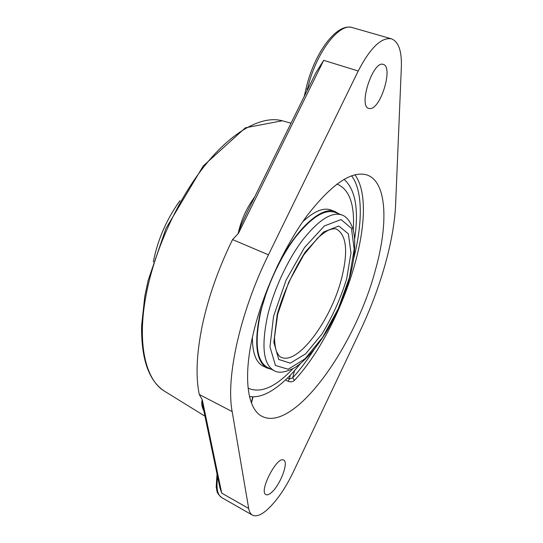 <?xml version="1.0" encoding="UTF-8"?>
<svg xmlns="http://www.w3.org/2000/svg" width="543" height="543" viewBox="0 0 543 543"><rect width="100%" height="100%" fill="white"/><g stroke="black" fill="none" stroke-linecap="round" stroke-linejoin="round"><path stroke-width="0.81" d="M219.895 487.634L202.994 406.822C202.281 404.012 202.057 401.711 202.315 399.926L202.186 399.696C201.31 403.306 201.853 406.985 203.808 410.718M268.466 254.81L358.217 70.997C370.285 47.832 381.349 37.1 391.415 38.818C398.582 41.621 401.895 51.062 401.352 67.135L395.623 204.378C394.055 241.099 380.358 288.326 360.185 330.857L293.077 472.437C284.98 489.162 276.082 501.827 266.389 510.427C260.525 515.314 255.868 516.875 252.42 515.117C250.52 514.031 249.278 511.811 248.687 508.465L232.166 411.574C225.745 378.118 239.83 312.788 268.466 254.81L232.547 239.585C218.374 268.622 208.261 297.367 202.213 325.82C196.532 353.914 195.561 376.808 199.288 394.49L202.186 399.696M232.547 239.585L238.384 233.429C239.66 227.286 244.343 218.415 247.506 211.478L248.002 210.467M254.884 196.512L251.572 201.48C245.103 211.363 240.624 222.107 238.133 233.7M219.942 487.852L221.72 493.146L202.315 399.926M251.572 201.48L252.339 201.67M238.384 233.429L323.696 60.341L316.067 72.416M285.442 379.978L288.129 381.288C290.648 382.245 292.758 381.939 294.462 380.358C343.624 327.429 380.792 210.311 354.939 174.765M288.129 381.288L289.358 378.966L292.67 377.867L294.462 380.358M300.435 363.566L294.435 370.713M252.909 396.838L249.515 396.505M354.627 239.063C358.957 209.781 355.536 189.975 344.377 179.624L343.997 179.339L344.377 179.618C355.543 189.969 358.957 209.788 354.627 239.076M253.119 334.128C262.445 293.939 283.955 246.861 307.27 215.381C332.038 183.656 352.047 170.217 367.292 175.077C387.24 182.299 388.374 224.361 375.281 270.462C355.163 346.414 294.394 432.364 262.228 416.454C247.696 409.605 242.707 378.369 253.119 334.128M370.536 108.552L368.819 108.451C357.973 106.462 373.055 60.056 383.283 64.407C393.336 66.531 381.234 107.779 370.536 108.552M270.903 492.996C268.799 494.693 267.136 495.23 265.921 494.612C258.516 491.666 277.29 455.407 283.69 460.138C289.127 462.174 279.699 486.324 270.903 492.996M336.884 184.063L337.264 184.199L336.884 184.063M248.443 388.259L248.083 388.041M300.428 363.579C291.163 375.227 281.926 384.037 272.722 390.017C264.353 395.372 256.758 397.557 249.943 396.58L249.475 396.499M302.743 221.714C314.173 211.152 323.601 207.263 331.026 210.039L335.207 211.655L338.784 213.793M271.133 369.206L267.136 368.045L263.097 366.084C256.011 362.548 252.441 352.991 252.38 337.427M292.853 368.724C275.898 386.765 261.285 393.376 249.027 388.55M336.857 184.084L337.875 184.423C349.767 190.111 354.884 205.308 353.228 230.015M260.633 312.422C266.647 286.684 280.29 257.253 295.324 237.427C311.349 217.315 324.571 208.946 334.977 212.32L341.757 214.94C331.501 211.627 318.381 220.085 302.41 240.318C287.417 260.26 273.74 289.819 267.618 315.619C261.176 346.183 263.301 364.509 274.005 370.597L267.461 367.428C256.595 361.258 254.321 342.918 260.633 312.422M267.136 368.045C256.181 361.828 253.886 343.352 260.246 312.612L267.991 287.417M276.781 267.224C295.44 228.99 321.884 205.424 335.207 211.655M204.949 416.169L164.515 391.191C145.891 380.243 136.938 344.615 145.836 296.43C153.981 251.389 177.547 199.437 205.383 164.902C233.28 130.347 262.561 115.333 282.217 120.777L291.034 123.193M252.42 515.117L221.714 497.598C217.41 494.945 216.066 488.116 217.695 477.121M307.168 90.464L307.406 89.432L306.035 88.658M307.643 89.507L307.406 89.432C315.15 53.974 338.954 22.29 352.488 27.632C336.348 22.412 313.868 54.001 306.028 88.672L304.243 96.403M358.217 70.997L323.696 60.341M351.565 175.783C362.907 190.627 362.744 223.187 353.676 258.57M314.064 349.583C307.202 360.24 300.069 369.668 292.67 377.867L294.523 370.625M290.322 375.165L289.358 378.966L287.471 378.05M252.739 396.845L251.334 402.723M232.166 411.574L199.288 394.49M248.687 508.465L221.72 493.146M341.561 278.491C331.128 320.221 297.564 365.853 280.935 357.158C279.957 357.179 278.464 355.278 276.462 351.45C275.321 348.049 274.663 343.4 274.5 337.515L277.677 314.241L288.706 282.211L303.713 254.993L317.689 238.031C322.318 233.979 326.058 231.304 328.895 230.008C332.248 228.725 334.827 228.447 336.646 229.173C346.631 235.282 348.273 251.721 341.561 278.491M346.631 279.041L350.982 252.909L348.382 233.85L338.764 226.017L323.445 232.065L305.356 251.857C293.172 271.106 283.799 291.93 277.229 314.322L273.842 342.294L278.763 359.48L290.315 363.152L305.729 353.764L321.999 333.965C332.37 316.8 340.583 298.494 346.631 279.041M349.4 277.629L338.275 308.628L322.664 337.257L304.99 358.855L288.163 369.247L275.45 365.453L269.952 346.801L273.584 316.175L286.052 280.195L304.487 247.56L324.334 225.976L341.045 219.562L351.45 228.318L354.185 249.196L349.4 277.629M164.515 391.191C148.911 381.064 141.261 359.371 141.574 326.119L144.777 296.356L148.144 280.398L165.982 228.399L203.238 165.948L245.416 127.781L282.217 120.777M316.23 72.083L247.879 210.718M221.714 497.598C215.849 492.508 217.288 491.021 216.195 486.969L217.024 473.924M391.415 38.818L352.488 27.632M251.477 403.116L252.984 396.838M249.515 396.512L249.936 396.587M344.377 179.618L343.997 179.339M341.757 214.94C346.896 216.372 352.848 223.757 354.308 235.798C355.55 247.486 354.043 261.292 349.787 277.208C344.669 295.059 337.488 312.232 328.243 328.739C316.854 347.676 305.661 360.661 294.659 367.686C285.455 372.505 278.573 373.475 274.005 370.597M153.296 261.923C157.748 239.572 166.64 219.141 179.964 200.652M337.875 184.423L337.271 184.199"/></g></svg>
